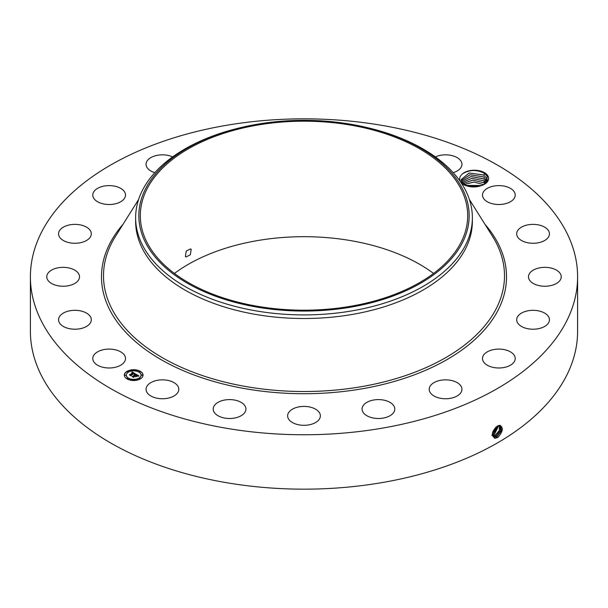 <?xml version="1.0" encoding="UTF-8"?>
<svg xmlns="http://www.w3.org/2000/svg" width="608" height="608" viewBox="0 0 608 608"><rect width="100%" height="100%" fill="white"/><g stroke="black" fill="none" stroke-linecap="round" stroke-linejoin="round"><path stroke-width="0.91" d="M185.387 256.447L185.934 256.986L190.251 254.843L191.193 249.44L190.616 248.885L186.284 251.02L185.387 256.447M174.428 273.448A163.689 94.506 180 0 1 257.914 240.517A163.689 94.506 180 0 1 433.572 273.448M350.086 306.379A163.689 94.506 180 0 1 140.311 215.696A163.689 94.506 180 0 1 257.914 125.012A163.689 94.506 180 0 1 467.689 215.696A163.689 94.506 180 0 1 350.086 306.379M462.483 242.546A165.163 95.357 180 0 1 257.503 307.2A165.163 95.357 180 0 1 145.517 188.852A165.163 95.357 180 0 1 239.856 127.824A165.163 95.357 180 0 1 368.144 127.824A165.163 95.357 180 0 1 462.483 242.546M368.144 127.824L369.39 128.128A168.37 97.204 180 0 1 472.37 217.702A168.37 97.204 180 0 1 465.561 245.07A168.37 97.204 180 0 1 351.401 310.977A168.37 97.204 180 0 1 135.63 217.702A168.37 97.204 180 0 1 142.439 190.334A168.37 97.204 180 0 1 238.61 128.128L239.856 127.824M472.37 217.702L472.37 221.312A168.37 97.204 180 0 1 351.401 314.587A168.37 97.204 180 0 1 135.63 221.312L135.63 217.702M381.026 428.366A273.6 157.958 180 0 1 30.4 276.792A273.6 157.958 180 0 1 226.974 125.225A273.6 157.958 180 0 1 577.6 276.792A273.6 157.958 180 0 1 381.026 428.366M482.395 185.273A14.296 8.254 180 0 0 484.424 184.3A14.296 8.254 180 0 0 488.034 176.138A14.296 8.254 180 0 0 476.558 170.316A14.296 8.254 180 0 0 462.521 173.797C458.348 177.498 458.698 181.123 463.57 184.672C469.703 187.484 475.973 187.682 482.395 185.273C476.231 187.363 470.736 187.355 465.903 185.235L461.67 181.701L461.138 179.649L469.209 173.014L483.656 175.02L486.955 178.395L487.487 180.614L486.955 178.372L483.611 174.975L469.171 172.999L461.138 179.649M124.845 355.87A16.37 9.454 180 0 1 125.506 358.53A16.37 9.454 180 0 1 111.469 367.886A16.37 9.454 180 0 1 93.434 361.19A16.37 9.454 180 0 1 92.773 358.53A16.37 9.454 180 0 1 106.81 349.182A16.37 9.454 180 0 1 124.845 355.87M58.566 319.496A16.37 9.454 180 0 1 75.164 310.316A16.37 9.454 180 0 1 91.299 319.77A16.37 9.454 180 0 1 91.291 320.036A16.37 9.454 180 0 1 74.693 329.217A16.37 9.454 180 0 1 58.558 319.77A16.37 9.454 180 0 1 58.566 319.496M47.72 273.615A16.37 9.454 180 0 1 65.93 267.482A16.37 9.454 180 0 1 79.511 276.792A16.37 9.454 180 0 1 78.554 279.976A16.37 9.454 180 0 1 60.344 286.11A16.37 9.454 180 0 1 46.77 276.792A16.37 9.454 180 0 1 47.72 273.615M61.963 228.053A16.37 9.454 180 0 1 80.21 224.876A16.37 9.454 180 0 1 91.299 233.822A16.37 9.454 180 0 1 87.886 239.598A16.37 9.454 180 0 1 69.646 242.767A16.37 9.454 180 0 1 58.558 233.822A16.37 9.454 180 0 1 61.963 228.053M99.902 187.256A16.37 9.454 180 0 1 116.782 186.702A16.37 9.454 180 0 1 125.506 195.062A16.37 9.454 180 0 1 118.378 202.859A16.37 9.454 180 0 1 101.498 203.414A16.37 9.454 180 0 1 92.773 195.062A16.37 9.454 180 0 1 99.902 187.256M154.804 172.657A16.37 9.454 180 0 1 146.057 164.297A16.37 9.454 180 0 1 157.814 155.222A16.37 9.454 180 0 1 172.626 156.902M435.374 156.902A16.37 9.454 180 0 1 459.086 158.962A16.37 9.454 180 0 1 461.943 164.297A16.37 9.454 180 0 1 453.196 172.657M514.566 192.394A16.37 9.454 180 0 1 515.227 195.062A16.37 9.454 180 0 1 501.19 204.41A16.37 9.454 180 0 1 483.155 197.722A16.37 9.454 180 0 1 482.494 195.062A16.37 9.454 180 0 1 496.531 185.706A16.37 9.454 180 0 1 514.566 192.394M549.434 234.095A16.37 9.454 180 0 1 532.836 243.276A16.37 9.454 180 0 1 516.701 233.822A16.37 9.454 180 0 1 516.709 233.548A16.37 9.454 180 0 1 533.307 224.375A16.37 9.454 180 0 1 549.442 233.822A16.37 9.454 180 0 1 549.434 234.095M560.28 279.976A16.37 9.454 180 0 1 542.07 286.11A16.37 9.454 180 0 1 528.489 276.792A16.37 9.454 180 0 1 529.446 273.615A16.37 9.454 180 0 1 547.656 267.482A16.37 9.454 180 0 1 561.23 276.792A16.37 9.454 180 0 1 560.28 279.976M546.037 325.538A16.37 9.454 180 0 1 527.79 328.715A16.37 9.454 180 0 1 516.701 319.77A16.37 9.454 180 0 1 520.114 313.994A16.37 9.454 180 0 1 538.354 310.825A16.37 9.454 180 0 1 549.442 319.77A16.37 9.454 180 0 1 546.037 325.538M508.098 366.335A16.37 9.454 180 0 1 491.218 366.89A16.37 9.454 180 0 1 482.494 358.53A16.37 9.454 180 0 1 489.622 350.732A16.37 9.454 180 0 1 506.502 350.178A16.37 9.454 180 0 1 515.227 358.53A16.37 9.454 180 0 1 508.098 366.335M450.186 398.369A16.37 9.454 180 0 1 429.202 389.295A16.37 9.454 180 0 1 440.967 380.228A16.37 9.454 180 0 1 461.943 389.295A16.37 9.454 180 0 1 450.186 398.369M377.963 418.494A16.37 9.454 180 0 1 362.064 409.047A16.37 9.454 180 0 1 378.898 399.6A16.37 9.454 180 0 1 394.797 409.047A16.37 9.454 180 0 1 377.963 418.494M298.498 424.756A16.37 9.454 180 0 1 287.63 415.857A16.37 9.454 180 0 1 309.502 406.957A16.37 9.454 180 0 1 320.37 415.857A16.37 9.454 180 0 1 298.498 424.756M219.572 416.533A16.37 9.454 180 0 1 213.203 409.047A16.37 9.454 180 0 1 222.346 400.566A16.37 9.454 180 0 1 239.567 401.569A16.37 9.454 180 0 1 245.936 409.047A16.37 9.454 180 0 1 236.793 417.529A16.37 9.454 180 0 1 219.572 416.533M148.914 394.63A16.37 9.454 180 0 1 146.057 389.295A16.37 9.454 180 0 1 157.594 380.266A16.37 9.454 180 0 1 175.94 383.967A16.37 9.454 180 0 1 178.798 389.295A16.37 9.454 180 0 1 167.261 398.324A16.37 9.454 180 0 1 148.914 394.63M140.296 378.944A9.356 5.404 180 0 1 130.104 380.114A9.356 5.404 180 0 1 124.328 375.128A9.356 5.404 180 0 1 127.072 371.306A9.356 5.404 180 0 1 137.264 370.135A9.356 5.404 180 0 1 143.04 375.128A9.356 5.404 180 0 1 140.296 378.944M577.6 276.792L577.6 331.208A273.6 157.958 180 0 1 381.026 482.775A273.6 157.958 180 0 1 30.4 331.208L30.4 276.792M499.73 425.304C503.652 427.492 503.036 431.536 497.876 437.448L494.897 438.292C490.907 435.229 491.758 431.14 497.466 426.033L498.195 425.676M462.521 173.797C469.247 169.708 476.452 169.488 484.143 173.143L487.525 176.662L484.143 184.46M143.04 375.242A9.356 5.404 0 0 0 137.172 370.34A9.356 5.404 0 0 0 127.072 371.534A9.356 5.404 0 0 0 124.336 375.242M492.244 434.811L493.521 436.787L494.699 437.16L496.994 436.567L501.532 430.791L500.612 425.615L499.654 425.372M126.32 375.242A7.372 4.256 0 0 0 126.312 375.356A7.372 4.256 0 0 0 130.864 379.286A7.372 4.256 0 0 0 138.898 378.366A7.372 4.256 0 0 0 141.056 375.356A7.372 4.256 0 0 0 141.048 375.242M139.065 371.83L140.129 371.83M139.065 378.655L140.129 378.655M141.52 375.242L142.576 375.242M127.239 378.655L128.303 378.655M133.152 380.068L134.216 380.068M127.239 371.83L128.303 371.83M133.152 370.416L134.216 370.416M124.792 375.242L125.856 375.242M493.514 436.78L494.676 437.152L497.017 436.574L501.509 430.783L500.597 425.608M128.47 372.119A7.372 4.256 0 0 0 126.312 375.128A7.372 4.256 0 0 0 130.864 379.058A7.372 4.256 0 0 0 138.898 378.138A7.372 4.256 0 0 0 141.056 375.128A7.372 4.256 0 0 0 136.504 371.192A7.372 4.256 0 0 0 128.47 372.119M139.194 371.48L140.167 371.716L139.194 371.48M139.194 378.305L140.167 378.541L139.194 378.305M141.649 374.893L142.614 375.128L141.649 374.893M127.368 378.305L128.341 378.541L127.368 378.305M133.281 379.719L134.254 379.954L133.281 379.719M128.174 371.944L127.209 371.716L128.174 371.944M134.087 370.53L133.122 370.295L134.087 370.53M125.727 375.356L124.754 375.128L125.727 375.356M496.067 435.997L500.407 430.692L500.088 425.425L500.384 430.692L496.044 435.982L493.08 436.43L496.067 435.997L496.508 437.122M487.464 181.085L487.487 180.606M135.607 373.996L134.368 374.247L134.581 373.76L133.973 373.304L130.826 375.478L129.512 374.71L133.129 373.092L131.746 372.902L133.342 372.962L131.7 372.765L132.172 372.005L135.607 373.996M135.569 374.201L134.353 374.384L135.569 374.201M134.429 373.966L133.935 373.555L131.024 375.235L130.94 375.812L129.466 374.961L130.864 375.676L133.927 373.456L134.429 373.966M138.936 375.873L137.59 376.094L137.704 375.546L136.663 374.832L135.31 375.615L136.678 375.03L137.613 375.843L136.671 375.113L135.554 375.759L136.944 375.995L135.736 376.694L135.067 375.759L133.6 377.028L132.179 376.208L133.03 376.261L134.269 375.546L133.722 375.349L134.49 375.425L133.745 375.189L134.733 375.28L135.934 374.14L138.936 375.873M138.799 376.109L137.552 376.253L138.806 376.048M135.804 376.899L137.02 376.109L135.804 376.899M135.067 376.04L133.714 377.416L132.035 376.443L133.631 377.272L135.075 375.957L135.66 376.382L135.067 376.04M483.656 176.928L487.335 181.328L483.611 176.882L470.037 174.739L461.252 180.606L470.068 174.754L483.656 176.928M132.172 372.005L135.356 374.034M133.129 373.092L130.249 374.748M135.941 374.376L138.586 375.904M135.949 374.581L134.733 375.28M134.269 375.546L133.03 376.261M132.628 376.466L133.03 376.496M135.994 376.01L136.534 376.23M135.554 375.759L135.994 376.238M495.125 435.419L499.252 430.601L499.487 425.372L499.229 430.601L495.102 435.404L492.716 435.974L495.125 435.419L495.566 436.536M483.656 178.836L486.955 182.21L483.611 178.79L470.934 176.518L461.601 181.556L470.972 176.525L483.656 178.836M492.662 432.144L495.756 427.264M492.647 432.189L495.794 427.234M491.91 435.412L494.182 434.842L498.803 425.471L494.16 434.826L491.887 435.396M486.172 182.871L483.611 180.698L471.762 178.334L462.202 182.514L471.892 178.342L483.656 180.751L486.157 182.886M497.017 426.292L492.313 433.641L497.04 426.276M492.244 434.674L493.232 434.256L498.005 425.76L493.21 434.249L492.244 434.652M485.062 180.85L483.611 182.613L472.728 180.173L463.091 183.464L472.849 180.188L483.656 182.658L485.161 183.76M483.611 182.613L485.176 183.753M483.801 184.642L473.822 182.058L464.375 184.422M464.39 184.429L473.928 182.081L483.786 184.65M481.794 185.508L466.222 185.379M481.772 185.516L466.245 185.387M478.542 186.405L469.292 186.36M478.587 186.398L469.247 186.352M469.391 199.492L492.503 236.322A200.496 115.756 180 0 1 360.445 386.832A200.496 115.756 180 0 1 157.89 355.026A200.496 115.756 180 0 1 115.497 236.322L138.609 199.492M484.948 224.291A202.517 116.926 180 0 1 361.015 388.991A202.517 116.926 180 0 1 148.489 351.69A202.517 116.926 180 0 1 123.052 224.291M497.45 437.699L497.017 436.574M494.775 438.391L494.699 437.16M494.616 435.959L494.182 434.842M493.673 435.381L493.232 434.256M492.731 434.804L492.29 433.679M485.062 173.212L483.611 174.975"/></g></svg>
